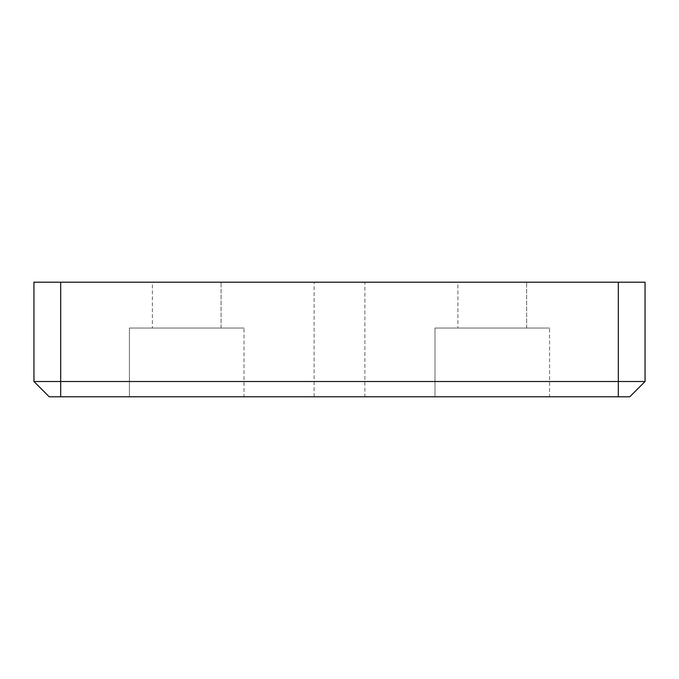 <?xml version="1.0" encoding="UTF-8"?>
<svg xmlns="http://www.w3.org/2000/svg" width="679" height="679" viewBox="0 0 679 679"><rect width="100%" height="100%" fill="white"/><g stroke="black" fill="none" stroke-linecap="round" stroke-linejoin="round"><path stroke-width="0.51" stroke-dasharray="3.4 2.55" d="M618.314 396.791L49.227 396.791L33.95 381.513L645.05 381.513L629.773 396.791L618.314 396.791L618.314 282.209L645.05 282.209L645.05 381.513M33.95 381.513L33.95 282.209L618.314 282.209M549.566 396.791L434.984 396.791L549.566 396.791L434.984 396.791L549.566 396.791L549.566 328.042L434.984 328.042L549.566 328.042L434.984 328.042L549.566 328.042L549.566 396.791M244.016 396.791L129.434 396.791L244.016 396.791L129.434 396.791L244.016 396.791L244.016 328.042L129.434 328.042L244.016 328.042L129.434 328.042L244.016 328.042L244.016 396.791M364.886 396.791L314.114 396.791L364.886 396.791L364.886 282.209M314.114 396.791L314.114 282.209L364.886 282.209L314.114 282.209M457.901 328.042L526.649 328.042L457.901 328.042L526.649 328.042L457.901 328.042L457.901 282.209L526.649 282.209L457.901 282.209L526.649 282.209L457.901 282.209L526.649 282.209L457.901 282.209L526.649 282.209L457.901 282.209L457.901 328.042L526.649 328.042L457.901 328.042M434.984 396.791L434.984 328.042L434.984 396.791M152.351 328.042L221.099 328.042L152.351 328.042L221.099 328.042L152.351 328.042L152.351 282.209L221.099 282.209L152.351 282.209L221.099 282.209L152.351 282.209L221.099 282.209L152.351 282.209L221.099 282.209L152.351 282.209L152.351 328.042L221.099 328.042L152.351 328.042M129.434 396.791L129.434 328.042L129.434 396.791M60.686 396.791L60.686 282.209M526.649 328.042L526.649 282.209L526.649 328.042M221.099 328.042L221.099 282.209L221.099 328.042"/><path stroke-width="1.02" d="M645.05 381.513L645.05 282.209L618.314 282.209L618.314 381.513L645.05 381.513L629.773 396.791L60.686 396.791L60.686 381.513L33.95 381.513L49.227 396.791L60.686 396.791M618.314 396.791L618.314 381.513L60.686 381.513L60.686 282.209L33.95 282.209L33.95 381.513M618.314 282.209L60.686 282.209"/></g></svg>
